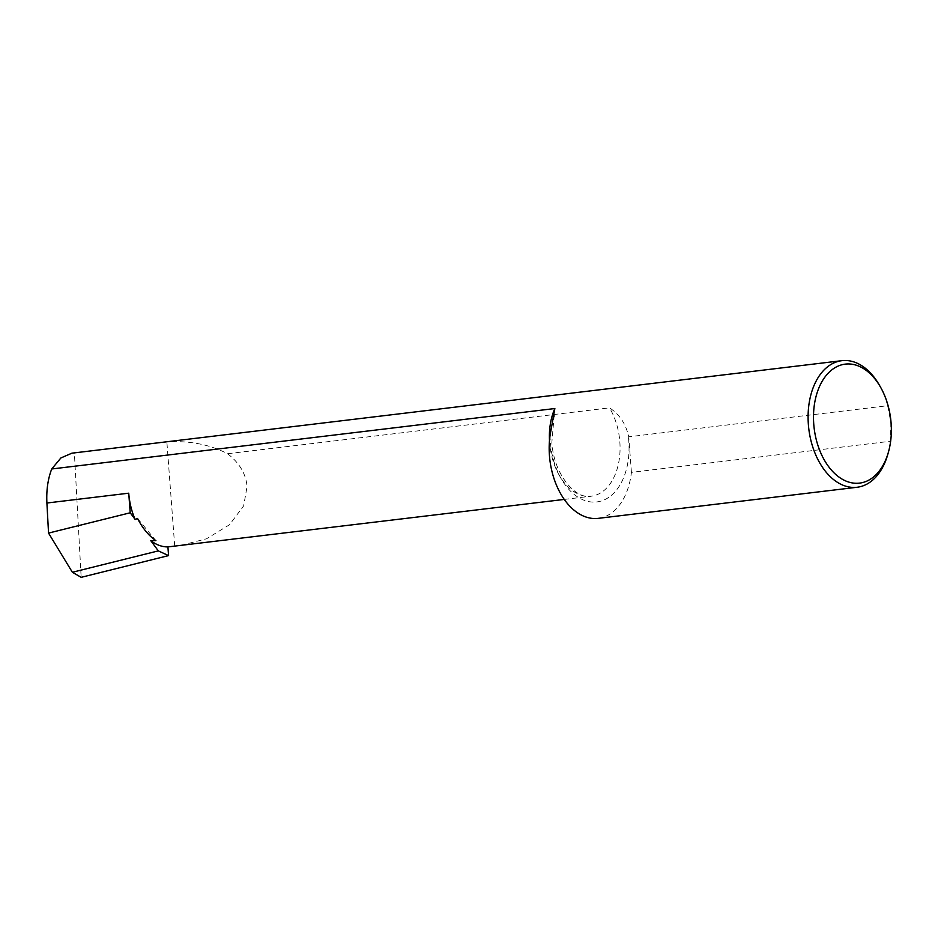 <?xml version="1.0" encoding="UTF-8"?>
<svg xmlns="http://www.w3.org/2000/svg" width="938" height="938" viewBox="0 0 938 938"><rect width="100%" height="100%" fill="white"/><g stroke="black" fill="none" stroke-linecap="round" stroke-linejoin="round"><path stroke-width="0.7" stroke-dasharray="4.69 3.52" d="M598.186 518.362A63.749 41.014 83.1 0 0 631.426 472.365L890.35 441.259L890.959 423.249L887.676 405.697L628.741 436.803A63.749 41.014 83.1 0 0 628.014 434.177C625.118 422.733 618.939 413.951 609.489 407.854L227.582 453.734C209.713 444.471 189.476 440.532 166.87 441.927L74.372 453.031L81.16 577.327M887.676 405.697A63.749 41.014 83.1 0 0 879.598 385.53M227.582 453.734C239.436 462.915 245.932 473.854 247.069 486.541L243.657 505.852L229.564 524.705L206.524 538.787L179.979 545.588M71.933 453.171L74.372 453.031M887.852 454.18A63.749 41.014 83.1 0 0 890.35 441.259M174.703 546.092L166.87 441.927M137.546 518.433L155.919 540.687M631.426 472.365L628.741 436.803M549.492 440.45A54.381 34.987 83.1 0 0 549.621 442.619A54.381 34.987 83.1 0 0 591.21 496.19A54.381 34.987 83.1 0 0 619.83 441.751A54.381 34.987 83.1 0 0 609.489 407.854M550.09 435.138A60.759 39.091 83.1 0 0 550.36 442.091A60.759 39.091 83.1 0 0 594.129 502.111A60.759 39.091 83.1 0 0 628.788 441.118A60.759 39.091 83.1 0 0 628.014 434.177M564.23 499.426L591.21 496.19C575.627 499.86 553.502 474.1 551.872 442.197L554.124 415.874"/><path stroke-width="1.41" d="M891.1 423.144A59.926 38.552 83.1 0 0 880.712 387.488A59.926 38.552 83.1 0 0 835.957 367.145A59.926 38.552 83.1 0 0 813.75 424.093A59.926 38.552 83.1 0 0 847.131 481.522A59.926 38.552 83.1 0 0 888.462 452.01A59.926 38.552 83.1 0 0 891.1 423.144M880.712 387.488L879.598 385.53A63.749 41.014 83.1 0 0 841.914 360.673A63.749 41.014 83.1 0 0 808.368 424.468A63.749 41.014 83.1 0 0 857.121 487.256A63.749 41.014 83.1 0 0 887.852 454.18L888.462 452.01M48.541 533.089L130.218 512.781L128.74 493.189A54.381 34.987 83.1 0 0 135.166 519.488L137.546 518.433C142.529 528.2 148.65 535.621 155.919 540.687L150.737 540.605A54.381 34.987 83.1 0 0 167.914 546.913L168.57 555.601L81.16 577.327L72.378 572.262L48.541 533.089L46.9 503.014C46.279 490.293 47.885 478.943 51.731 468.977L554.85 408.534L550.09 435.138A63.749 41.014 83.1 0 0 598.186 518.362L857.121 487.256M564.23 499.426L167.914 546.913M51.731 468.977L60.9 457.955L71.933 453.171L841.914 360.673M150.737 540.605L158.323 550.887L168.57 555.601M158.323 550.887L72.378 572.262M130.218 512.781L135.166 519.488M46.9 503.014L128.74 493.189M554.85 408.534A54.381 34.987 83.1 0 0 549.492 440.45M554.124 415.874L553.959 416.495"/></g></svg>
